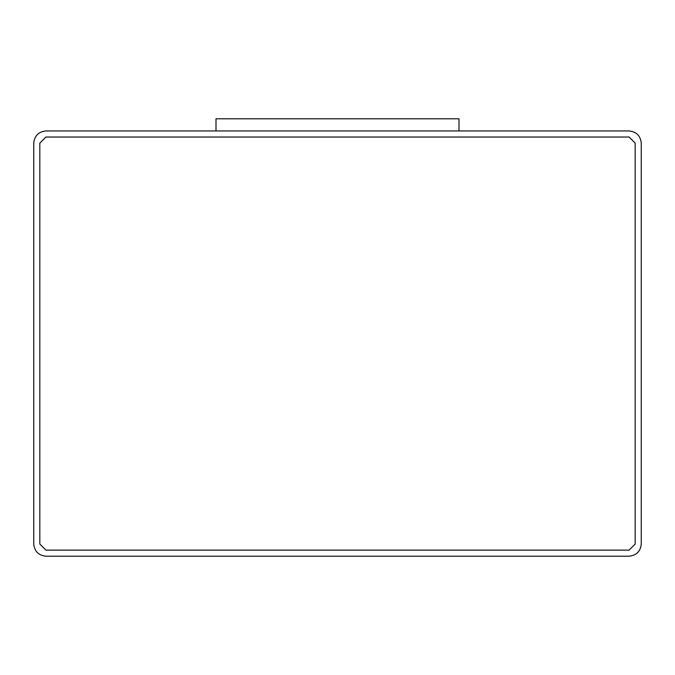 <?xml version="1.0" encoding="UTF-8"?>
<svg xmlns="http://www.w3.org/2000/svg" width="675" height="675" viewBox="0 0 675 675"><rect width="100%" height="100%" fill="white"/><g stroke="black" fill="none" stroke-linecap="round" stroke-linejoin="round"><path stroke-width="1.01" d="M45.9 130.95L629.1 130.95C636.424 131.726 640.474 135.776 641.25 143.1L641.25 544.05C640.474 551.374 636.424 555.424 629.1 556.2L45.9 556.2C38.576 555.424 34.526 551.374 33.75 544.05L33.75 143.1C34.526 135.776 38.576 131.726 45.9 130.95C38.576 131.726 34.526 135.776 33.75 143.1L33.75 544.05C34.526 551.374 38.576 555.424 45.9 556.2L629.1 556.2C636.424 555.424 640.474 551.374 641.25 544.05L641.25 143.1C640.474 135.776 636.424 131.726 629.1 130.95L45.9 130.95M45.9 550.125L39.825 544.05L45.9 550.125L629.1 550.125L635.175 544.05L635.175 143.1L629.1 137.025L45.9 137.025L39.825 143.1L39.825 544.05L39.825 143.1L45.9 137.025L629.1 137.025L635.175 143.1L635.175 544.05L629.1 550.125L45.9 550.125L39.825 544.05M39.825 143.1L45.9 137.025M629.1 137.025L635.175 143.1M635.175 544.05L629.1 550.125M216 130.95L216 118.8L216 130.95M459 130.95L459 118.8L216 118.8L459 118.8L459 130.95"/></g></svg>
